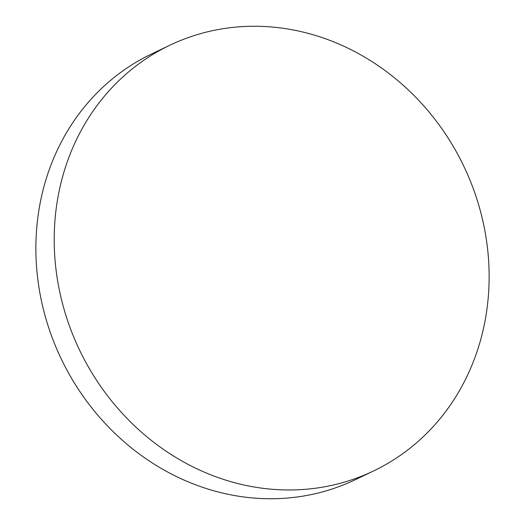 <?xml version="1.0" encoding="UTF-8"?>
<svg xmlns="http://www.w3.org/2000/svg" width="525" height="525" viewBox="0 0 525 525"><rect width="100%" height="100%" fill="white"/><g stroke="black" fill="none" stroke-linecap="round" stroke-linejoin="round"><path stroke-width="0.79" d="M466.423 171.846A235.981 212.993 64.4 0 0 169.87 45.222A235.981 212.993 64.4 0 0 76.913 344.387A235.981 212.993 64.4 0 0 373.459 471.017A235.981 212.993 64.4 0 0 466.423 171.846M169.87 45.222L151.541 53.983A235.981 212.993 64.4 0 0 58.577 353.154A235.981 212.993 64.4 0 0 355.13 479.778L373.459 471.017"/></g></svg>
